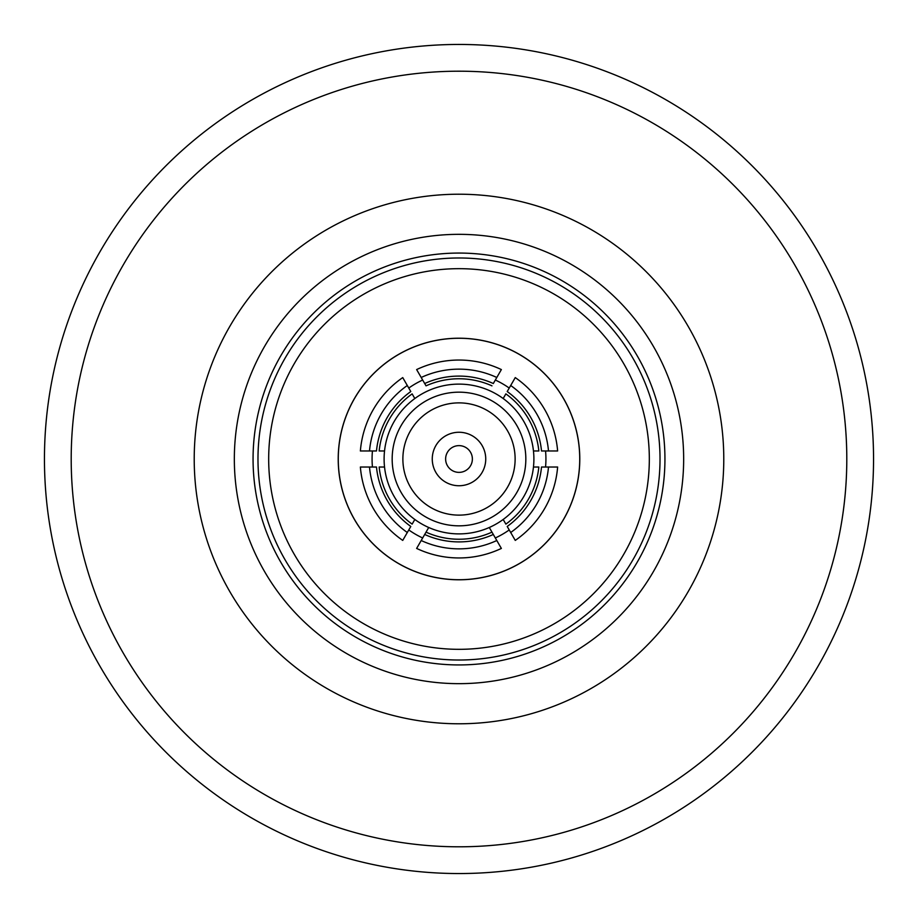 <?xml version="1.0" encoding="UTF-8"?>
<svg xmlns="http://www.w3.org/2000/svg" width="918" height="918" viewBox="0 0 918 918"><rect width="100%" height="100%" fill="white"/><g stroke="black" fill="none" stroke-linecap="round" stroke-linejoin="round"><path stroke-width="1.38" d="M459 515.124A56.124 56.124 0 0 1 402.876 459A56.124 56.124 0 0 1 459 402.876A56.124 56.124 0 0 1 515.124 459A56.124 56.124 0 0 1 459 515.124M459 257.981A201.019 201.019 0 0 1 660.019 459A201.019 201.019 0 0 1 459 660.019A201.019 201.019 0 0 1 257.981 459A201.019 201.019 0 0 1 459 257.981M459 268.676A190.324 190.324 0 0 1 649.324 459A190.324 190.324 0 0 1 459 649.324A190.324 190.324 0 0 1 268.676 459A190.324 190.324 0 0 1 459 268.676M459 338.272A120.728 120.728 0 0 1 579.728 459A120.728 120.728 0 0 1 459 579.728A120.728 120.728 0 0 1 338.272 459A120.728 120.728 0 0 1 459 338.272M459 338.214A120.786 120.786 0 0 1 579.786 459A120.786 120.786 0 0 1 459 579.786A120.786 120.786 0 0 1 338.214 459A120.786 120.786 0 0 1 459 338.214M509.226 388.062A86.923 86.923 0 0 0 495.33 380.029M545.556 467.021A86.923 86.923 0 0 0 545.556 450.979M495.33 537.971A86.923 86.923 0 0 0 509.226 529.938M428.717 527.494A74.886 74.886 0 0 1 459 384.114A74.886 74.886 0 0 1 489.283 527.494L493.31 534.471A82.907 82.907 0 0 1 424.69 534.471L428.717 527.494A74.886 74.886 0 0 0 489.283 527.494L496.799 540.518A89.861 89.861 0 0 1 421.201 540.518L428.717 527.494M459 392.17A66.83 66.83 0 0 1 525.83 459A66.83 66.83 0 0 1 459 525.83A66.83 66.83 0 0 1 392.17 459A66.83 66.83 0 0 1 459 392.17M496.799 377.482A89.861 89.861 0 0 0 421.201 377.482L416.634 369.575A98.96 98.96 0 0 1 501.366 369.575L493.31 383.529A82.907 82.907 0 0 0 424.69 383.529L426.032 385.847A80.233 80.233 0 0 1 491.968 385.847M491.968 532.153A80.233 80.233 0 0 1 426.032 532.153M412.136 524.121L414.821 519.473L412.136 524.121A80.233 80.233 0 0 1 379.168 467.021L384.55 467.021L379.168 467.021M410.794 526.45A82.907 82.907 0 0 1 376.483 467.021L369.495 467.021A89.861 89.861 0 0 0 407.305 532.497L410.794 526.45M407.305 532.497L402.738 540.404A98.96 98.96 0 0 1 360.372 467.021L369.495 467.021M496.799 540.518L501.366 548.425A98.96 98.96 0 0 1 416.634 548.425L421.201 540.518M538.832 467.021L533.45 467.021L538.832 467.021A80.233 80.233 0 0 1 505.864 524.121L503.179 519.473L505.864 524.121M541.517 467.021A82.907 82.907 0 0 1 507.206 526.45L510.695 532.497A89.861 89.861 0 0 0 548.505 467.021L541.517 467.021M548.505 467.021L557.628 467.021A98.96 98.96 0 0 1 515.262 540.404L510.695 532.497M505.864 393.879L503.179 398.527L505.864 393.879A80.233 80.233 0 0 1 538.832 450.979L533.45 450.979L538.832 450.979M507.206 391.55A82.907 82.907 0 0 1 541.517 450.979L548.505 450.979A89.861 89.861 0 0 0 510.695 385.503L507.206 391.55M510.695 385.503L515.262 377.596A98.96 98.96 0 0 1 557.628 450.979L548.505 450.979M426.032 385.847L421.201 377.482M379.168 450.979L384.55 450.979L379.168 450.979A80.233 80.233 0 0 1 412.136 393.879L414.821 398.527L412.136 393.879M376.483 450.979A82.907 82.907 0 0 1 410.794 391.55L407.305 385.503A89.861 89.861 0 0 0 369.495 450.979L376.483 450.979M369.495 450.979L360.372 450.979A98.96 98.96 0 0 1 402.738 377.596L407.305 385.503M408.774 529.938A86.923 86.923 0 0 0 422.67 537.971M372.444 450.979A86.923 86.923 0 0 0 372.444 467.021M422.67 380.029A86.923 86.923 0 0 0 408.774 388.062M664.219 476.201A205.942 205.942 0 0 1 441.799 664.219A205.942 205.942 0 0 1 253.781 441.799A205.942 205.942 0 0 1 476.201 253.781A205.942 205.942 0 0 1 664.219 476.201M45.9 424.38A414.546 414.546 0 0 1 493.62 45.9A414.546 414.546 0 0 1 872.1 493.62A414.546 414.546 0 0 1 424.38 872.1A414.546 414.546 0 0 1 45.9 424.38M72.556 426.618A387.798 387.798 0 0 1 491.382 72.556A387.798 387.798 0 0 1 845.444 491.382A387.798 387.798 0 0 1 426.618 845.444A387.798 387.798 0 0 1 72.556 426.618M195.144 436.888A264.774 264.774 0 0 1 481.112 195.144A264.774 264.774 0 0 1 722.856 481.112A264.774 264.774 0 0 1 436.888 722.856A264.774 264.774 0 0 1 195.144 436.888M235.123 440.238A224.658 224.658 0 0 1 477.762 235.123A224.658 224.658 0 0 1 682.877 477.762A224.658 224.658 0 0 1 440.238 682.877A224.658 224.658 0 0 1 235.123 440.238M448.913 450.222A13.368 13.368 0 0 1 467.778 448.913A13.368 13.368 0 0 1 469.087 467.778A13.368 13.368 0 0 1 450.222 469.087A13.368 13.368 0 0 1 448.913 450.222M438.827 441.443A26.748 26.748 0 0 1 476.557 438.827A26.748 26.748 0 0 1 479.173 476.557A26.748 26.748 0 0 1 441.443 479.173A26.748 26.748 0 0 1 438.827 441.443"/></g></svg>
